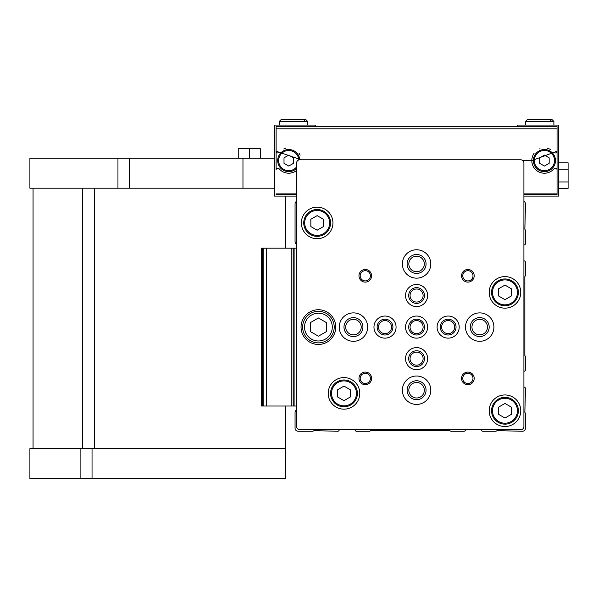 <?xml version="1.0" encoding="UTF-8"?>
<svg xmlns="http://www.w3.org/2000/svg" width="598" height="598" viewBox="0 0 598 598"><rect width="100%" height="100%" fill="white"/><g stroke="black" fill="none" stroke-linecap="round" stroke-linejoin="round"><path stroke-width="0.9" d="M315.572 126.649L315.572 125.072L274.534 125.072L274.534 196.092L296.63 196.092L296.63 201.249A3.154 3.154 0 0 0 295.053 203.985L295.053 241.547A3.154 3.154 0 0 0 296.63 244.283M355.033 429.685A1.577 1.577 0 0 0 356.61 431.263L369.721 431.263L370.812 430.627L449.726 430.627L450.825 431.263L463.936 431.263A1.577 1.577 0 0 0 465.513 429.685M296.63 409.907A3.154 3.154 0 0 0 295.053 412.635L295.053 428.108A3.154 3.154 0 0 0 298.208 431.263L312.904 431.263L313.995 430.627L337.668 431.263A1.577 1.577 0 0 0 339.245 429.685M523.908 245.023A1.577 1.577 0 0 0 525.485 243.446L525.485 230.335L524.857 229.236L525.485 203.985A3.154 3.154 0 0 0 523.908 201.249L523.908 196.092L558.629 196.092L558.629 125.072L517.591 125.072L517.591 126.649M523.908 371.283A1.577 1.577 0 0 0 525.485 369.706L525.485 356.595L524.857 355.504L524.857 276.59L525.485 275.491L525.485 262.38A1.577 1.577 0 0 0 523.908 260.803M481.293 429.685A1.577 1.577 0 0 0 482.87 431.263L495.981 431.263L497.08 430.627L522.331 431.263A3.154 3.154 0 0 0 525.485 428.108L525.485 413.412L524.857 412.321L525.485 388.648A1.577 1.577 0 0 0 523.908 387.07M296.63 162.948L296.63 426.524A3.154 3.154 0 0 0 299.792 429.685L520.753 429.685A3.154 3.154 0 0 0 523.908 426.524L523.908 162.948A3.154 3.154 0 0 0 520.753 159.793L299.792 159.793A3.154 3.154 0 0 0 296.63 162.948M328.197 393.379A15.78 15.78 0 0 1 351.871 379.715A15.78 15.78 0 0 1 351.871 407.051A15.78 15.78 0 0 1 328.197 393.379M489.186 292.37A15.78 15.78 0 0 1 512.86 278.705A15.78 15.78 0 0 1 512.86 306.041A15.78 15.78 0 0 1 489.186 292.37M301.37 222.927A15.78 15.78 0 0 1 325.043 209.255A15.78 15.78 0 0 1 325.043 236.591A15.78 15.78 0 0 1 301.37 222.927M489.186 410.744A15.78 15.78 0 0 1 512.86 397.072A15.78 15.78 0 0 1 512.86 424.416A15.78 15.78 0 0 1 489.186 410.744M301.048 327.091A17.364 17.364 0 0 1 327.091 312.059A17.364 17.364 0 0 1 327.091 342.131A17.364 17.364 0 0 1 301.048 327.091M461.566 275.798A6.316 6.316 0 0 1 471.037 270.333A6.316 6.316 0 0 1 471.037 281.269A6.316 6.316 0 0 1 461.566 275.798M358.972 275.798A6.316 6.316 0 0 1 368.443 270.333A6.316 6.316 0 0 1 368.443 281.269A6.316 6.316 0 0 1 358.972 275.798M358.972 378.392A6.316 6.316 0 0 1 368.443 372.92A6.316 6.316 0 0 1 368.443 383.856A6.316 6.316 0 0 1 358.972 378.392M461.566 378.392A6.316 6.316 0 0 1 471.037 372.92A6.316 6.316 0 0 1 471.037 383.856A6.316 6.316 0 0 1 461.566 378.392M465.513 327.091A14.203 14.203 0 0 1 486.817 314.795A14.203 14.203 0 0 1 486.817 339.395A14.203 14.203 0 0 1 465.513 327.091M402.379 390.225A14.203 14.203 0 0 1 423.683 377.921A14.203 14.203 0 0 1 423.683 402.529A14.203 14.203 0 0 1 402.379 390.225M339.245 327.091A14.203 14.203 0 0 1 360.557 314.795A14.203 14.203 0 0 1 360.557 339.395A14.203 14.203 0 0 1 339.245 327.091M402.379 263.965A14.203 14.203 0 0 1 423.683 251.661A14.203 14.203 0 0 1 423.683 276.261A14.203 14.203 0 0 1 402.379 263.965M437.101 327.091A11.048 11.048 0 0 1 453.673 317.523A11.048 11.048 0 0 1 453.673 336.659A11.048 11.048 0 0 1 437.101 327.091M405.534 358.658A11.048 11.048 0 0 1 422.106 349.09A11.048 11.048 0 0 1 422.106 368.226A11.048 11.048 0 0 1 405.534 358.658M373.967 327.091A11.048 11.048 0 0 1 390.539 317.523A11.048 11.048 0 0 1 390.539 336.659A11.048 11.048 0 0 1 373.967 327.091M405.534 295.524A11.048 11.048 0 0 1 422.106 285.956A11.048 11.048 0 0 1 422.106 305.092A11.048 11.048 0 0 1 405.534 295.524M405.534 327.091A11.048 11.048 0 0 1 422.106 317.523A11.048 11.048 0 0 1 422.106 336.659A11.048 11.048 0 0 1 405.534 327.091M408.688 327.091A7.894 7.894 0 0 1 420.529 320.259A7.894 7.894 0 0 1 420.529 333.931A7.894 7.894 0 0 1 408.688 327.091M410.056 327.091A6.526 6.526 0 0 1 419.848 321.44A6.526 6.526 0 0 1 419.848 332.742A6.526 6.526 0 0 1 410.056 327.091M408.688 295.524A7.894 7.894 0 0 1 420.529 288.692A7.894 7.894 0 0 1 420.529 302.364A7.894 7.894 0 0 1 408.688 295.524M410.056 295.524A6.526 6.526 0 0 1 419.848 289.881A6.526 6.526 0 0 1 419.848 301.175A6.526 6.526 0 0 1 410.056 295.524M377.129 327.091A7.894 7.894 0 0 1 388.962 320.259A7.894 7.894 0 0 1 388.962 333.931A7.894 7.894 0 0 1 377.129 327.091M378.489 327.091A6.526 6.526 0 0 1 388.281 321.44A6.526 6.526 0 0 1 388.281 332.742A6.526 6.526 0 0 1 378.489 327.091M408.688 358.658A7.894 7.894 0 0 1 420.529 351.826A7.894 7.894 0 0 1 420.529 365.498A7.894 7.894 0 0 1 408.688 358.658M410.056 358.658A6.526 6.526 0 0 1 419.848 353.007A6.526 6.526 0 0 1 419.848 364.309A6.526 6.526 0 0 1 410.056 358.658M440.255 327.091A7.894 7.894 0 0 1 452.095 320.259A7.894 7.894 0 0 1 452.095 333.931A7.894 7.894 0 0 1 440.255 327.091M441.623 327.091A6.526 6.526 0 0 1 451.415 321.44A6.526 6.526 0 0 1 451.415 332.742A6.526 6.526 0 0 1 441.623 327.091M407.111 263.965A9.471 9.471 0 0 1 421.321 255.757A9.471 9.471 0 0 1 421.321 272.165A9.471 9.471 0 0 1 407.111 263.965M408.823 263.965A7.759 7.759 0 0 1 420.461 257.245A7.759 7.759 0 0 1 420.461 270.685A7.759 7.759 0 0 1 408.823 263.965M343.985 327.091A9.471 9.471 0 0 1 358.187 318.891A9.471 9.471 0 0 1 358.187 335.291A9.471 9.471 0 0 1 343.985 327.091M345.689 327.091A7.759 7.759 0 0 1 357.335 320.371A7.759 7.759 0 0 1 357.335 333.811A7.759 7.759 0 0 1 345.689 327.091M407.111 390.225A9.471 9.471 0 0 1 421.321 382.025A9.471 9.471 0 0 1 421.321 398.425A9.471 9.471 0 0 1 407.111 390.225M408.823 390.225A7.759 7.759 0 0 1 420.461 383.505A7.759 7.759 0 0 1 420.461 396.945A7.759 7.759 0 0 1 408.823 390.225M470.245 327.091A9.471 9.471 0 0 1 484.447 318.891A9.471 9.471 0 0 1 484.447 335.291A9.471 9.471 0 0 1 470.245 327.091M471.957 327.091A7.759 7.759 0 0 1 483.595 320.371A7.759 7.759 0 0 1 483.595 333.811A7.759 7.759 0 0 1 471.957 327.091M462.762 378.392A5.12 5.12 0 0 1 470.439 373.959A5.12 5.12 0 0 1 470.439 382.817A5.12 5.12 0 0 1 462.762 378.392M360.175 378.392A5.12 5.12 0 0 1 367.845 373.959A5.12 5.12 0 0 1 367.845 382.817A5.12 5.12 0 0 1 360.175 378.392M360.175 275.798A5.12 5.12 0 0 1 367.845 271.365A5.12 5.12 0 0 1 367.845 280.23A5.12 5.12 0 0 1 360.175 275.798M462.762 275.798A5.12 5.12 0 0 1 470.439 271.365A5.12 5.12 0 0 1 470.439 280.23A5.12 5.12 0 0 1 462.762 275.798M302.633 327.091A15.78 15.78 0 0 1 326.306 313.427A15.78 15.78 0 0 1 326.306 340.763A15.78 15.78 0 0 1 302.633 327.091A15.78 15.78 0 0 1 326.306 313.427A15.78 15.78 0 0 1 326.306 340.763A15.78 15.78 0 0 1 302.633 327.091M318.413 317.979L310.519 322.539L310.519 331.651L318.413 336.203L326.306 331.651L326.306 322.539L318.413 317.979M491.556 410.744A13.418 13.418 0 0 1 511.679 399.128A13.418 13.418 0 0 1 511.679 422.36A13.418 13.418 0 0 1 491.556 410.744A13.418 13.418 0 0 1 511.679 399.128A13.418 13.418 0 0 1 511.679 422.36A13.418 13.418 0 0 1 491.556 410.744A13.418 13.418 0 0 1 511.679 399.128A13.418 13.418 0 0 1 511.679 422.36A13.418 13.418 0 0 1 491.556 410.744M504.966 403.456L498.657 407.096L498.657 414.392L504.966 418.032L511.283 414.392L511.283 407.096L504.966 403.456M303.732 222.927A13.418 13.418 0 0 1 323.862 211.311A13.418 13.418 0 0 1 323.862 234.543A13.418 13.418 0 0 1 303.732 222.927A13.418 13.418 0 0 1 323.862 211.311A13.418 13.418 0 0 1 323.862 234.543A13.418 13.418 0 0 1 303.732 222.927A13.418 13.418 0 0 1 323.862 211.311A13.418 13.418 0 0 1 323.862 234.543A13.418 13.418 0 0 1 303.732 222.927M317.149 215.639L310.84 219.279L310.84 226.567L317.149 230.215L323.466 226.567L323.466 219.279L317.149 215.639M491.556 292.37A13.418 13.418 0 0 1 511.679 280.754A13.418 13.418 0 0 1 511.679 303.986A13.418 13.418 0 0 1 491.556 292.37A13.418 13.418 0 0 1 511.679 280.754A13.418 13.418 0 0 1 511.679 303.986A13.418 13.418 0 0 1 491.556 292.37A13.418 13.418 0 0 1 511.679 280.754A13.418 13.418 0 0 1 511.679 303.986A13.418 13.418 0 0 1 491.556 292.37M504.966 285.082L498.657 288.729L498.657 296.017L504.966 299.658L511.283 296.017L511.283 288.729L504.966 285.082M330.567 393.379A13.418 13.418 0 0 1 350.69 381.763A13.418 13.418 0 0 1 350.69 405.003A13.418 13.418 0 0 1 330.567 393.379A13.418 13.418 0 0 1 350.69 381.763A13.418 13.418 0 0 1 350.69 405.003A13.418 13.418 0 0 1 330.567 393.379A13.418 13.418 0 0 1 350.69 381.763A13.418 13.418 0 0 1 350.69 405.003A13.418 13.418 0 0 1 330.567 393.379M343.985 386.091L337.668 389.739L337.668 397.027L343.985 400.675L350.293 397.027L350.293 389.739L343.985 386.091M261.595 406.012L261.595 248.177L261.595 406.012L293.162 406.012L293.162 248.177L293.162 406.012L296.63 406.012M261.595 248.177L263.172 248.177L263.172 406.012M263.172 248.177L296.63 248.177M29.9 158.216L242.967 158.216L242.967 188.206L29.9 188.206L29.9 158.216M274.534 158.216L242.967 158.216M301.34 159.793L276.112 151.219L276.112 128.817L276.112 169.944A1.734 1.734 0 0 1 279.169 168.815A12.625 12.625 0 0 0 296.63 170.437M534.066 153.365A12.625 12.625 0 0 0 531.801 160.585L557.052 151.219L557.052 193.887L557.052 169.944A1.734 1.734 0 0 0 554.002 168.815A12.625 12.625 0 0 1 531.801 160.585L522.839 160.585M557.052 151.219L557.052 128.817L557.052 151.219A1.734 1.734 0 0 1 554.002 152.348M523.908 193.887L557.052 193.887L557.052 194.514L523.908 194.514M296.63 194.514L276.112 194.514L296.63 194.514L276.112 194.514L276.112 193.887L296.63 193.887M557.052 126.649L276.112 126.649L276.112 128.817L557.052 128.817L557.052 126.649M550.399 149.455A12.625 12.625 0 0 0 547.596 148.364M540.039 148.745A12.625 12.625 0 0 0 539.658 148.895M300.144 155.159A12.625 12.625 0 0 0 299.105 153.372M285.582 148.356A12.625 12.625 0 0 0 283.818 148.954M276.112 151.219A1.734 1.734 0 0 0 277.218 152.834M277.248 152.849A1.734 1.734 0 0 0 279.169 152.348M555.475 160.585A11.048 11.048 0 0 0 538.903 151.017A11.048 11.048 0 0 0 538.903 170.153A11.048 11.048 0 0 0 555.475 160.585A11.048 11.048 0 0 0 538.903 151.017A11.048 11.048 0 0 0 538.903 170.153A11.048 11.048 0 0 0 555.475 160.585M549.158 157.85L549.158 163.314L544.427 166.05L539.688 163.314L539.688 157.85L544.427 155.114L549.158 157.85M299.762 159.793A11.048 11.048 0 0 0 285.343 150.068A11.048 11.048 0 0 0 279.348 166.401A11.048 11.048 0 0 0 296.63 168.315A11.048 11.048 0 0 1 279.348 166.401A11.048 11.048 0 0 1 285.343 150.068A11.048 11.048 0 0 1 299.762 159.793M293.476 157.85L293.476 163.314L288.744 166.05L284.005 163.314L284.005 157.85L288.744 155.114L293.476 157.85M558.629 162.82L568.1 162.82L568.1 181.956L558.629 181.956M568.1 169.197L558.629 169.197M568.1 181.956L568.1 188.333L558.629 188.333M274.534 188.206L242.967 188.206M80.11 448.62L80.11 478.609L29.9 478.609L29.9 448.62L285.582 448.62L285.582 406.012M285.582 248.177L285.582 196.092M285.582 448.62L285.582 478.609L80.11 478.609M249.284 158.216L249.284 148.745L238.236 148.745L238.236 158.216M249.284 148.745L260.332 148.745L260.332 158.216M279.273 121.439L279.273 125.072L279.273 121.439L281.322 119.391L279.273 121.439L307.678 121.439L305.63 119.391L281.322 119.391L305.63 119.391L303.575 121.439M525.485 121.439L525.485 125.072L525.485 121.439L527.541 119.391L525.485 121.439L553.898 121.439L551.842 119.391L527.541 119.391L551.842 119.391L549.794 121.439M304.524 327.091A13.889 13.889 0 0 1 325.357 315.064A13.889 13.889 0 0 1 325.357 339.118A13.889 13.889 0 0 1 304.524 327.091M492.498 410.744A12.468 12.468 0 0 1 511.2 399.942A12.468 12.468 0 0 1 511.2 421.545A12.468 12.468 0 0 1 492.498 410.744M304.681 222.927A12.468 12.468 0 0 1 323.383 212.126A12.468 12.468 0 0 1 323.383 233.721A12.468 12.468 0 0 1 304.681 222.927M492.498 292.37A12.468 12.468 0 0 1 511.2 281.576A12.468 12.468 0 0 1 511.2 303.171A12.468 12.468 0 0 1 492.498 292.37M331.516 393.379A12.468 12.468 0 0 1 350.219 382.585A12.468 12.468 0 0 1 350.219 404.181A12.468 12.468 0 0 1 331.516 393.379M262.544 248.177L262.544 406.012M266.663 248.177L266.663 406.012M291.233 248.177L291.233 406.012M294.104 248.177L294.104 406.012M554.525 160.585A10.099 10.099 0 0 0 539.374 151.832A10.099 10.099 0 0 0 539.374 169.331A10.099 10.099 0 0 0 554.525 160.585M298.821 159.943A10.099 10.099 0 0 0 285.366 151.062A10.099 10.099 0 0 0 280.514 166.446A10.099 10.099 0 0 0 296.63 166.887M117.948 158.216L117.948 188.206M129.362 158.216L129.362 188.206M94.297 448.62L94.297 188.206M82.352 448.62L82.352 188.206M92.04 448.62L92.04 478.609M33.054 448.62L33.054 188.206M307.678 125.072L307.678 121.439L305.63 119.391M553.898 125.072L553.898 121.439L551.842 119.391"/></g></svg>
